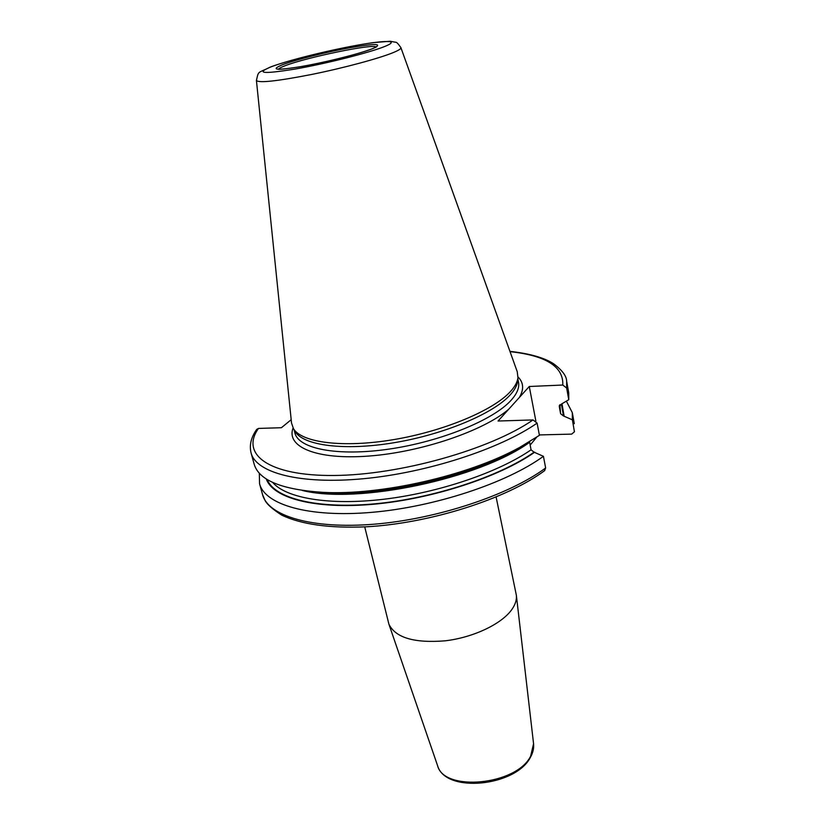 <?xml version="1.0" encoding="UTF-8"?>
<svg xmlns="http://www.w3.org/2000/svg" width="825" height="825" viewBox="0 0 825 825"><rect width="100%" height="100%" fill="white"/><g stroke="black" fill="none" stroke-linecap="round" stroke-linejoin="round"><path stroke-width="1.24" d="M294.793 430.939L295.206 431.63C303.548 445.593 344.448 451.048 394.278 442.685C444.077 434.414 493.237 413.676 510.128 394.969C514.645 390.029 517.151 385.399 517.657 381.088L517.945 377.695C517.45 382.016 514.924 386.657 510.366 391.617C493.319 410.407 443.675 431.289 393.391 439.663C343.076 448.119 301.837 442.695 293.473 428.691L291.524 422.988L256.431 80.53M517.945 377.695L517.244 371.704L400.919 47.695M517.657 381.088L517.718 380.284M528.495 442.396L514.037 450.863L539.426 435.322L537.106 423.122L533.022 419.935L498.052 421.018L529.279 386.492L535.858 420.998M530.135 445.108L536.632 437.25M529.279 386.492L562.784 385.038L566.662 388.039L568.765 399.723L561.32 404.147L559.288 406.56L560.598 413.738L563.485 415.975L572.385 419.812L574.427 431.784L571.673 434.115L539.354 434.93M533.022 419.935C490.298 449.501 399.908 475.066 334.053 475.478C267.908 476.118 240.23 453.977 258.483 428.423L281.407 427.721L291.184 419.698M514.037 450.863C465.877 477.304 383.47 496.021 328.618 492.989L311.922 491.597M544.541 470.704L545.645 467.971C509.303 494.928 437.384 518.987 374.56 524.164C311.633 529.413 267.96 515.883 262.525 494.515L265.196 500.734C267.279 504.57 272.797 509.365 281.758 515.14C301.476 524.483 329.598 528.371 366.104 526.814C429.949 523.401 506.457 498.981 544.758 470.549M529.567 441.746L531.053 449.831L534.084 452.193L543.428 456.308L545.645 467.971M518.801 447.872C468.105 475.716 380.779 495.557 323.029 492.35C281.882 489.71 258.937 480.336 254.193 464.248L251.068 452.935C256.08 472.818 299.826 484.739 363.443 478.717C426.958 472.787 500.012 448.975 537.106 423.122M258.483 428.423L256.709 429.402C251.078 437.363 249.202 445.211 251.068 452.935M534.734 452.183C499.599 476.912 432.496 498.96 373.653 504.23C314.717 509.561 272.889 498.094 266.269 478.933M564.094 415.955L562.042 404.064M543.428 456.308C506.89 482.986 434.672 506.983 371.673 512.356C308.56 517.801 264.866 504.694 259.545 483.708L259.328 473.22M566.662 388.039L566.662 381.243L568.734 392.782L568.765 399.723M566.424 401.239L572.313 412.644L572.385 419.812M533.569 743.738C534.023 748.234 532.991 752.73 530.465 757.226C515.883 786.472 445.201 793.732 437.549 765.548C443.737 792.165 516.646 785.225 530.65 756.133L533.569 743.738L516.357 595.258C516.821 599.641 515.429 604.251 512.15 609.077C502.26 623.7 473.715 637.457 445.222 640.819C414.315 643.304 395.546 637.766 388.915 624.216L364.722 526.886M516.357 595.258L496.114 497.032M384.924 46.406C400.517 40.126 385.925 40.002 356.503 45.365C327.278 50.634 288.76 60.256 271.631 66.629C254.946 73.435 262.742 74.25 295.041 69.073C326.236 63.628 369.817 52.594 384.924 46.406M372.91 48.551C360.69 53.501 326.432 62.164 301.764 66.485C276.066 70.63 269.713 70.022 282.707 64.649C296.206 59.586 327.257 51.82 350.677 47.613C376.179 43.271 383.594 43.591 372.91 48.551M270.26 67.062C257.689 73.549 258.741 70.053 256.42 80.458C258.658 83.212 277.19 81.19 312.025 74.384C344.448 67.805 379.882 58.214 393.742 52.387C398.908 50.212 401.29 48.634 400.888 47.633C398.217 43.756 396.474 41.962 395.66 42.261L390.163 41.25L373.096 42.642C341.705 47.128 293.597 58.596 271.085 66.753M517.853 378.819L518.502 382.192C519.544 387.595 517.1 393.597 511.16 400.207C493.649 419.873 440.839 441.571 389.317 449.058C337.724 456.658 298.547 448.841 294.917 432.991L294.04 429.67M519.368 397.444C524.102 389.379 523.648 382.552 518.018 376.942M562.784 385.038C563.63 366.671 546.047 355.544 510.046 351.656M508.695 409.252C483.615 430.887 421.204 452.162 368.899 456.05C316.449 460.103 285.873 446.83 293.081 428.041M529.598 442.334C479.016 478.902 357.596 504.436 302.332 490.473M531.053 449.831C498.486 472.333 438.993 492.649 384.182 499.197C329.309 505.766 285.986 498.187 272.642 482.398M534.084 452.193C499.269 476.633 433.146 498.434 374.849 503.827C316.47 509.283 274.519 498.269 267.156 479.49M563.485 415.975L561.413 404.147M560.598 413.738L559.876 404.714M559.288 406.56L559.391 405.405M574.396 430.97L574.427 431.784M278.551 69.228C278.881 68.423 281.077 67.258 285.141 65.722C306.508 57.317 374.333 43.333 376.076 47.066M295.206 431.63L293.473 428.691M566.662 381.243C566.548 376.014 562.207 370.208 553.658 363.815C544.397 357.751 529.825 353.605 509.943 351.357M328.618 492.989L323.029 492.35M259.545 483.708L262.525 494.515M572.313 412.644L574.293 423.689M437.549 765.548L388.915 624.216M372.292 48.758C355.699 55.027 322.544 62.917 299.135 66.928C273.395 70.713 279.974 68.702 278.345 69.279M376.293 47.025L372.673 48.603"/></g></svg>
